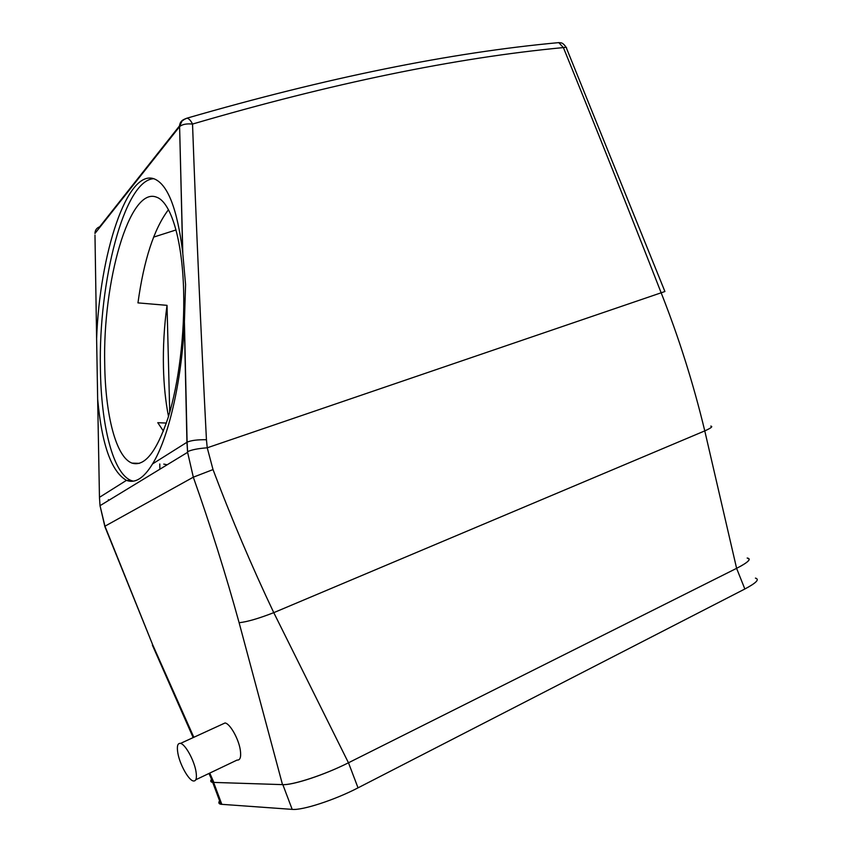 <?xml version="1.0" encoding="UTF-8"?>
<svg xmlns="http://www.w3.org/2000/svg" width="852" height="852" viewBox="0 0 852 852"><rect width="100%" height="100%" fill="white"/><g stroke="black" fill="none" stroke-linecap="round" stroke-linejoin="round"><path stroke-width="1.28" d="M163.776 464.095L167.141 464.787M104.721 364.081C105.307 414.817 115.978 457.386 132.071 463.126C144.638 466.939 156.672 451.73 168.174 417.48C178.707 383.709 184.852 334.122 183.627 290.628C182.307 238.709 170.57 201.615 156.406 197.121C129.238 186.45 102.602 282.502 104.721 364.081M168.451 209.709C154.084 228.666 143.913 259.732 137.96 302.886L167.024 305.346C164.17 326.231 162.988 347.052 163.456 367.798C163.904 385.573 165.586 401.782 168.504 416.436M166.364 423.071L157.78 422.688L163.414 431.101M176.013 229.955L153.573 237.133M185.086 118.886L187.003 118.162C188.952 118.566 190.795 120.537 192.531 124.062C196.12 223.309 200.752 328.542 206.44 439.738L207.238 447.801L213.021 469.58C231.393 518.335 251.649 566.026 273.769 612.652L348.457 762.785L736.607 568.337C748.12 562.395 751.645 558.976 747.204 558.103M664.794 291.214L566.548 48.372C566.963 47.371 565.909 47.105 563.396 47.584C595.974 127.662 628.52 209.272 661.014 292.428C678.735 337.222 693.326 383.379 704.774 430.899L736.607 568.337L348.457 762.785C324.729 774.819 292.555 785.331 282.502 784.628L212.925 782.381C210.774 782.072 210.327 781.05 211.584 779.335M159.771 463.978L159.899 469.207M167.024 305.346L169.729 412.293M153.711 178.696C124.158 180.028 98.427 282.076 100.398 368.096C101.026 425.372 113.007 473.968 131.4 480.592L133.338 481.146M557.272 42.781L558.774 42.621L563.396 47.584C455.586 57.755 331.96 83.251 192.531 124.062C186.567 123.487 182.253 124.339 179.602 126.618L182.647 251.958C177.237 208.825 167.791 184.479 154.308 178.899C127.054 168.43 99.631 254.343 96.617 338.723L97.66 399.087C101.793 444.648 111.399 471.731 126.469 480.347L126.81 480.475C135.33 483.563 143.903 478.047 152.519 463.946C168.142 438.993 181.519 382.58 184.33 324.218L186.939 442.284L187.61 452.327L193.319 477.184C210.529 525.854 225.791 574.354 239.114 622.706L282.502 784.628M97.66 399.087L99.46 497.344L100.025 505.673L104.956 526.195L152.583 644.538L193.83 737.289M209.752 773.094L213.895 782.466M222.319 724.221L225.056 722.965C230.04 723.561 238.784 739.089 240.339 750.271C241.244 757.13 240.157 760.399 237.069 760.069L195.811 779.74M182.647 251.958L185.576 284.483L184.33 324.218M195.949 771.273C197.068 778.164 196.173 781.39 193.266 780.954C188.473 780.07 179.804 764.382 177.876 753.253C176.694 746.277 177.578 742.997 180.528 743.391C185.235 744.179 194.054 760.037 195.949 771.273M94.977 235.045L96.617 338.723M108.396 499.666L108.428 500.55M219.592 800.805C218.282 802.68 218.719 803.841 220.892 804.267L292.183 809.379C302.417 810.497 334.708 799.996 358.032 787.844L744.85 588.998C756.299 582.917 759.835 579.296 755.426 578.114M736.597 568.337L744.85 588.998M740.239 566.442C748.876 561.596 751.262 558.806 747.396 558.06L747.183 558.028M211.541 779.25C210.178 781.018 210.561 782.061 212.702 782.381L282.843 784.639C292.023 785.171 319.127 776.673 341.769 766.023M710.792 426.117C713.145 426.426 711.143 428.013 704.774 430.899L273.769 612.652C258.561 618.563 247.005 621.917 239.114 622.706M213.021 469.58L193.319 477.184L104.753 526.312L152.583 644.538M152.391 645.166L193.18 737.598M664.911 291.512L207.238 447.801C198.047 448.493 191.487 449.781 187.557 451.677L187.61 452.327L100.025 505.673L104.892 526.685M99.492 498.452L99.46 497.344L126.469 480.347M152.519 463.946L187.099 442.177L184.426 322.397M206.44 439.738C197.547 439.589 191.104 440.399 187.099 442.177L187.557 451.677M179.516 125.883L99.705 226.76C96.649 227.931 95.062 230.168 94.945 233.48L179.495 126.746C179.548 123.018 181.231 120.494 184.554 119.163M100.067 506.109L99.961 505.14M358.032 787.844L348.489 762.774M292.183 809.379L282.843 784.639M221.839 804.384L213.628 782.456M139.387 463.35L132.071 463.126M208.996 773.456L212.925 782.381M131.4 480.592L126.81 480.475M180.528 743.391L225.056 722.965M566.239 47.467C562.746 42.206 560.893 43.037 560.893 42.824L558.774 42.621C450.655 52.547 326.721 77.724 187.003 118.162L183.957 119.546C182.637 121.655 183.159 117.448 179.602 126.618L182.807 253.385M220.892 804.267L212.702 782.381"/></g></svg>
